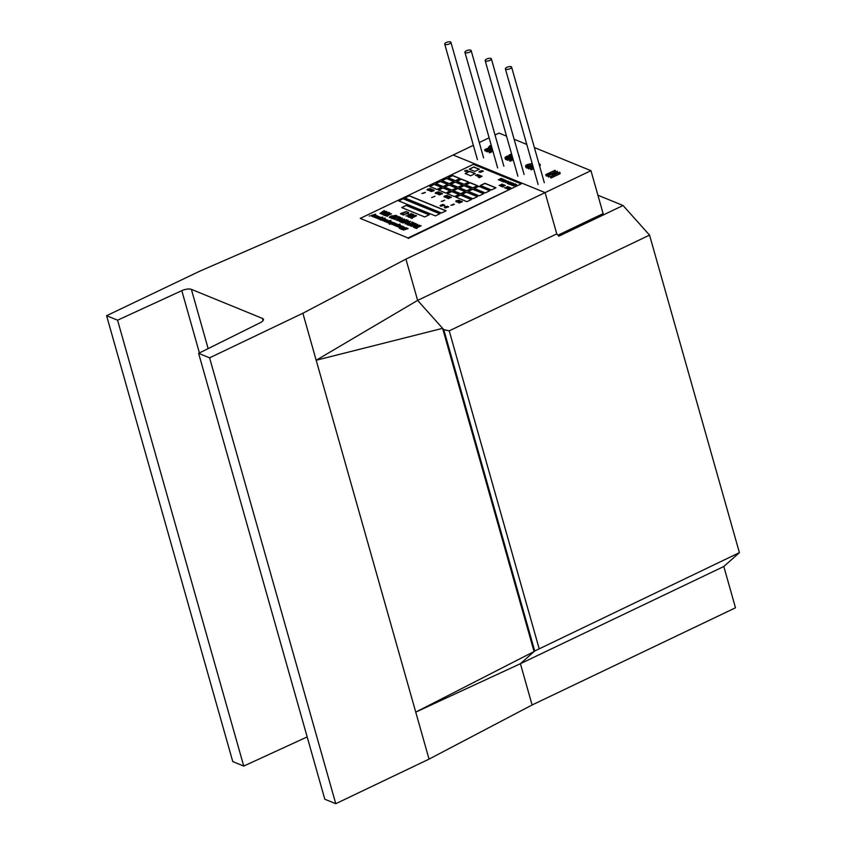 <?xml version="1.0" encoding="UTF-8"?>
<svg xmlns="http://www.w3.org/2000/svg" width="846" height="846" viewBox="0 0 846 846"><rect width="100%" height="100%" fill="white"/><g stroke="black" fill="none" stroke-linecap="round" stroke-linejoin="round"><path stroke-width="1.27" d="M473.358 145.332L453.128 155.008L545.088 192.602L453.128 155.008L313.972 221.504L199.878 271.132L106.596 315.706L117.573 320.19L181.805 290.664A7.381 2.707 164.2 0 1 191.376 289.353L262.44 318.413A7.381 2.707 164.2 0 1 263.423 319.323A7.381 2.707 164.2 0 1 260.219 322.728L198.62 353.332L209.597 357.826L302.879 313.242L405.932 259.109L417.617 300.393L556.774 233.887L545.088 192.602L405.932 259.109M429.049 759.126L415.746 712.12L520.417 663.698L723.806 566.503L735.491 607.788L532.102 704.982L429.049 759.126L335.767 803.7L209.597 357.826M198.62 353.332L324.801 799.216L335.767 803.7M106.596 315.706L232.766 761.59L243.743 766.074L307.172 736.919M723.806 566.503L739.404 552.65L649.548 235.103L623.058 205.504L597.911 195.215M739.404 552.65L534.714 650.997L520.417 663.698L532.102 704.982M520.417 663.698L534.059 651.547L415.746 712.12L302.879 313.242M243.743 766.074L117.573 320.19M623.058 205.504L558.836 236.193L556.774 233.887L545.088 192.602L590.963 170.681L603.113 213.615L557.948 235.199M316.182 360.248L417.617 300.393L442.606 328.343L316.182 360.248M534.714 650.997L443.78 329.633L417.617 300.393M443.78 329.633L449.215 330.839L649.548 235.103M534.059 651.547L442.606 328.343M446.202 42.522A3.225 1.184 -15.8 0 0 444.7 44.055A3.225 1.184 -15.8 0 0 448.137 44.32A3.225 1.184 -15.8 0 0 450.918 42.3A3.225 1.184 -15.8 0 0 446.202 42.522M466.432 50.792A3.225 1.184 -15.8 0 0 464.93 52.325A3.225 1.184 -15.8 0 0 468.367 52.589A3.225 1.184 -15.8 0 0 471.148 50.57A3.225 1.184 -15.8 0 0 466.432 50.792M486.662 59.061A3.225 1.184 -15.8 0 0 485.17 60.605A3.225 1.184 -15.8 0 0 488.597 60.859A3.225 1.184 -15.8 0 0 491.378 58.85A3.225 1.184 -15.8 0 0 486.662 59.061M506.891 67.342A3.225 1.184 -15.8 0 0 505.4 68.875A3.225 1.184 -15.8 0 0 508.827 69.139A3.225 1.184 -15.8 0 0 511.608 67.12A3.225 1.184 -15.8 0 0 506.891 67.342M473.4 164.325L360.248 218.395L408.068 237.948L521.221 183.878L473.4 164.325M443.907 204.933L440.925 206.117L444.51 205.113L441.411 206.149L443.812 204.817M440.925 206.117L444.562 205.039M448.105 206.646L445.62 207.873M445.197 208.021L448.782 206.784M442.86 204.669L441.009 205.155A1.988 0.73 -15.8 0 0 440.84 205.208L440.11 205.641L440.755 205.98L443.389 204.584M442.976 200.777L444.658 200.195M441.221 201.348L443.188 201.105M433.321 196.832L434.981 196.23M431.608 197.573L433.554 196.938M425.379 192.476L421.911 193.459L425.252 192.359M423.666 192.888L425.274 192.528M421.9 193.438L423.867 193.205M454.355 204.32L450.929 205.229L454.291 204.351M450.865 205.282L452.843 205.049M432.56 190.297L430.434 191.069L433.268 189.768M430.815 191.46L433.66 190.139M430.498 191.281L431.523 190.91M429.757 189.155L427.547 189.969L430.455 188.616M428.013 190.318L430.857 188.996M427.547 189.969L428.721 189.768M441.411 193.226L438.45 194.421L441.358 193.068M440.66 193.607L441.401 193.237M438.915 194.77L441.792 193.216M438.45 194.421L439.613 194.22M438.693 192.116L435.732 193.311L438.64 191.957M437.942 192.497L438.683 192.127M436.198 193.66L439.074 192.105M435.732 193.311L436.896 193.11M449.427 197.192L447.217 198.006L450.125 196.663M447.682 198.355L450.516 197.033M447.217 198.006L448.38 197.805M447.375 195.659L444.404 196.885L447.375 195.659M446.625 196.05L447.323 195.511M444.88 197.213L447.756 195.648M444.404 196.885L445.578 196.663M461.578 201.464L458.617 202.67L461.525 201.316M460.827 201.856L461.567 201.485M459.082 203.019L461.958 201.464M458.659 202.86L459.78 202.469M458.278 200.809L456.068 201.634L458.987 200.259M456.544 201.983L459.378 200.661M456.11 201.813L457.242 201.433M434.262 190.276L431.449 191.534L434.262 190.297M431.492 191.556L433.85 190.741M431.037 189.367L428.647 190.392L431.407 188.986M431.111 189.557L428.763 190.382M451.383 197.308L449.184 197.795A2.549 0.931 -15.8 0 0 449.036 197.848L448.718 197.985A1.481 0.539 -15.8 0 0 448.57 198.059L448.676 198.376A1.607 0.592 -15.8 0 0 448.962 198.281L451.352 197.129M449.163 198.038L451.341 197.15M448.528 198.154L449.12 197.879M448.264 198.556L448.718 198.546A1.607 0.592 -15.8 0 0 449.004 198.45L449.046 198.429M448.581 196.166L446.381 196.653A2.549 0.931 -15.8 0 0 446.233 196.706L445.916 196.832A1.481 0.539 -15.8 0 0 445.768 196.906L445.874 197.234A1.607 0.592 -15.8 0 0 446.159 197.139L448.517 196.209M446.36 196.896L448.465 196.039M445.726 197.012L446.318 196.727M445.461 197.404L445.916 197.393A1.607 0.592 -15.8 0 0 446.202 197.298L446.244 197.287M447.005 195.521L444.806 196.008A2.549 0.931 -15.8 0 0 444.647 196.061L444.33 196.187A1.481 0.539 -15.8 0 0 444.192 196.261L444.298 196.589A1.607 0.592 -15.8 0 0 444.573 196.494L446.974 195.341M444.785 196.251L446.963 195.352M444.15 196.367L444.742 196.082M443.886 196.769L444.34 196.748A1.607 0.592 -15.8 0 0 444.626 196.653L444.668 196.642M458.669 200.291L456.47 200.777A2.549 0.931 -15.8 0 0 456.311 200.83L455.994 200.957A1.481 0.539 -15.8 0 0 455.857 201.031L455.962 201.359A1.607 0.592 -15.8 0 0 456.237 201.263L458.574 200.343M458.543 200.354L456.449 201.02M455.857 201.306L456.406 200.851M430.149 188.626L427.939 189.113A2.549 0.931 -15.8 0 0 427.79 189.166L427.473 189.293A1.481 0.539 -15.8 0 0 427.336 189.367L427.431 189.694A1.607 0.592 -15.8 0 0 427.716 189.599L430.054 188.679M430.022 188.69L427.928 189.356M427.293 189.472L427.875 189.197M427.019 189.874L427.484 189.864A1.607 0.592 -15.8 0 0 427.769 189.758L427.822 189.515M438.323 191.968L436.124 192.454A2.549 0.931 -15.8 0 0 435.976 192.507L435.658 192.645A1.481 0.539 -15.8 0 0 435.51 192.719L435.616 193.036A1.607 0.592 -15.8 0 0 435.902 192.941L438.291 191.788M436.102 192.698L438.281 191.809M435.479 192.814L436.06 192.539M435.204 193.216L435.658 193.205A1.607 0.592 -15.8 0 0 435.944 193.11L435.986 193.089M447.344 206.339L444.362 207.513L447.248 206.213M444.362 207.513L445.514 207.27M442.532 193.692L439.455 194.834L442.426 193.565M440.925 194.199L442.437 193.745M439.761 194.77L440.903 194.136M439.814 192.581L436.843 193.512L439.74 192.624M438.207 193.089L439.613 192.655M436.705 193.66L438.165 193.258M432.761 189.663L429.8 190.868L432.761 189.673M430.847 190.604L432.708 189.515M429.8 190.868L430.751 190.646M440.777 193.036L437.9 194.178L440.798 192.803M437.9 194.178L440.734 192.867M462.328 201.76L459.378 202.955L462.328 201.771M459.378 202.966L462.276 201.612M460.943 201.285L458.067 202.427L460.964 201.052M458.067 202.427L460.901 201.115M457.876 201.655L459.738 200.576M456.84 201.919L457.823 201.866M449.617 196.558L446.667 197.763L449.617 196.579M446.709 197.943L449.564 196.409M445.366 206.371L444.541 205.948L445.303 206.403M444.531 206.16L445.208 206.265M448.38 196.917L447.809 196.589L448.306 196.959M430.91 189.916L431.481 189.842M439.011 193.237L439.582 193.152M516.166 184.428L515.341 183.942L512.38 185.475L516.06 184.312M512.369 185.443L516.113 184.47M479.217 177.797L482.104 176.254L479.619 177.374L480.359 176.698L478.899 177.078L481.215 175.894L478.424 177.216L480.042 176.856L479.238 177.628L482.104 176.264M478.35 177.29L479.735 177.11M479.809 176.835L481.226 175.968M510.159 184.555L513.797 183.476M510.656 184.587L513.141 183.36M511.407 183.233L511.957 182.884M509.398 184.375L512.623 182.99M502.365 178.971L501.17 179.574M500.007 180.399L502.947 179.035M499.383 180.166L501.202 179.817M501.308 178.548L498.336 179.754L501.244 178.866L499.119 179.976L501.9 178.633L498.981 179.5L501.223 178.421M500.113 179.141L501.202 178.432M498.971 180.008L501.868 178.844M498.336 179.733L500.155 179.394M483.32 171.188L482.601 170.744L480.898 171.59A1.988 0.73 -15.8 0 0 480.74 171.632L480.38 172.288L483.256 171.23M480.909 171.844L483.246 171.23M480.031 172.341L480.993 172.098M511.492 182.694L509.419 182.969L510.762 182.25L507.907 183.614L511.449 182.736M508.583 184.068L511.428 182.747M507.917 183.645L509.567 183.36M510.878 182.44L509.63 183.053M502.344 185.031L503.042 184.502M503.254 186.807L502.334 186.543L505.199 185.348L502.112 186.543L502.831 186.829M502.101 186.744L502.884 186.998M502.566 186.628L505.252 185.591M501.044 186.321L501.837 186.564L501.287 186.109L504.163 184.914L501.054 186.109L502.154 186.205M501.509 186.205L504.279 185.084M505.295 187.749L507.79 186.532M504.565 187.78L505.231 187.854M503.592 181.985L506.944 180.822M478.931 171.907L482.072 170.681M506.722 188.626L509.863 187.4M499.108 185.38L499.595 185.549A1.66 0.613 -15.8 0 0 500.081 185.443A2.009 0.74 -15.8 0 0 500.314 185.369A2.03 0.74 -15.8 0 0 500.546 185.295A2.094 0.772 -15.8 0 0 500.769 185.211A2.369 0.867 -15.8 0 0 500.991 185.105L502.08 184.037L500.578 185.02A1.459 0.539 164.2 0 1 500.409 185.084A2.475 0.909 164.2 0 1 500.219 185.147A1.829 0.666 164.2 0 1 500.06 185.189A2.009 0.74 164.2 0 1 499.817 185.242L499.552 185.38A1.66 0.613 -15.8 0 0 500.039 185.274A2.009 0.74 -15.8 0 0 500.272 185.211A2.03 0.74 -15.8 0 0 500.494 185.126A2.094 0.772 -15.8 0 0 500.716 185.041A2.369 0.867 -15.8 0 0 500.938 184.946L502.291 184.301M507.103 183.423L510.244 182.197M505.358 182.567L508.636 181.361M502.545 181.562L505.686 180.335M510.984 187.844L507.558 188.764L510.942 187.886M507.558 189.007L510.931 187.897M508.816 186.977L505.982 188.33L508.499 186.987M513.395 185.866L516.673 184.83M504.322 179.923L501.414 180.896L502.291 181.181L504.586 179.754M500.43 180.568L503.719 179.532M514.305 184.005L512.856 184.703M511.354 185.2L514.051 183.889M478.223 176.476L480.708 175.746M475.473 175.344L477.958 174.572M464.866 170.987L466.558 170.342M466.643 170.279L464.602 170.85L465.11 171.283L464.782 170.839L466.865 170.226M465.829 171.526L467.954 170.765L466.706 170.998L467.235 170.384L465.321 171.347L467.954 170.765M465.311 171.326L466.125 171.368M477.324 176.116L479.798 175.323M476.393 175.714L477.239 176.01L478.825 174.9L476.457 175.672L478.878 174.942M389.223 224.179L389.879 224.253M401.681 228.706L400.676 228.843L401.078 229.213L402.03 228.843M409.147 214.398L407.338 213.626L409.231 214.271M390.947 223.883L393.538 222.932L392.703 222.255L390.091 223.534L392.745 222.392L393.242 222.752L391.074 223.926L393.665 222.72M390.112 223.577L393.253 222.741M394.067 223.08L392.502 224.581L394.892 223.175L394.215 222.752L391.434 224.275L394.532 223.27M392.502 224.581L394.945 223.249M372.367 216.428L375.561 215.434L374.577 215.032L372.441 216.058L372.8 216.65L375.687 215.233M379.42 219.315L382.656 218.48L381.641 217.919L379.494 218.934L379.812 219.368L382.783 218.268M385.374 220.277L383.513 220.848L385.575 220.605L384.549 221.409L387.14 220.193M396.478 223.883L396.975 224.38L393.929 225.142L397.134 224.444L396.541 223.82L397.081 224.317M393.919 225.099L394.976 225.575L397.504 224.285M382.297 220.542L385.459 219.674L385.089 219.019L385.406 219.537L383.587 220.425L382.233 220.33L383.576 220.743L385.776 219.357M393.485 224.93L396.404 223.82L394.659 224.179L395.262 223.302L392.65 224.624L394.775 224.296L393.623 224.973L396.404 223.82M392.639 224.581L394.215 224.56M394.913 224.137L395.494 223.323M399.693 226.643L398.477 226.464L400.518 225.353L397.768 226.686L399.449 226.368L398.91 227.14L401.66 225.829L399.883 226.21M398.836 227.299L401.554 226.083L399.227 227.31L402.432 226.612L401.596 225.956M397.768 226.686L399.249 226.591M399.217 226.294L400.623 225.618M376.523 218.141L377.961 217.887M379.389 216.862L376.481 217.982L378.162 217.665L377.739 218.395L380.372 217.115L378.046 218.109L378.553 217.464L377.189 217.75L379.294 216.745M377.919 217.591L379.336 216.914M377.506 218.427L380.362 217.337M375.169 217.454L376.248 217.919L378.448 216.957L377.75 216.058L375.201 217.485L378.765 216.629M384.655 221.377L387.246 219.928L384.856 221.578L388.251 220.764L387.214 219.886L385.163 220.193L386.432 219.738M399.185 224.814L396.457 226.146L397.535 226.622L399.936 225.544L399.122 224.93L400.021 224.127L395.494 225.48L396.182 226.03L400.042 224.179M399.196 227.267L400.274 227.743L402.791 226.453M388.589 222.72L390.926 221.567M391.613 221.864L388.377 222.635L390.757 221.366L387.87 222.424L389.943 221.134L387.595 222.561L388.822 223.016L391.603 221.853L388.927 222.974M387.553 222.625L388.98 223.143M387.88 222.276L390.186 221.356M374.662 217.02L376.925 215.677L373.89 216.449L374.873 217.327L377.612 215.963L374.45 216.936L376.999 215.878M373.625 216.936L374.937 217.485L377.528 216.259M373.953 216.576L376.311 215.593M386.294 222.128L387.214 222.424L390.894 220.404L386.569 221.631L387.034 222.297L390.915 220.446M395.378 225.692L396.224 226.189L398.826 224.962M371.098 215.92L372.007 216.206L375.687 214.186L371.362 215.413L371.849 216.079L375.709 214.228M378.151 218.786L379.061 219.093L382.741 217.062L378.416 218.3L378.892 218.966L382.762 217.115M399.365 228.325L400.856 228.653L403.754 227.267L403.331 226.485L403.457 227.088L400.993 228.283L399.428 228.272L400.814 228.483L403.933 226.94M401.797 229.435L405.953 228.018L404.483 227.701L401.935 228.949L402.368 229.678L406.143 227.711M403.51 230.038L408.068 228.684L406.006 228.579L406.662 227.965L403.531 230.07L408.1 228.473M406.186 228.653L406.915 227.965M380.563 220.15L384.232 219.283L384.063 218.596L385.099 218.035L382.551 218.575L380.584 220.193L384.422 218.966M384.274 218.691L385.12 218.078M411.801 222.276L412.488 222.466L412.087 222.921L408.755 224.476L406.937 224.317L407.465 224.698A1.523 0.56 -15.8 0 0 407.846 224.772L412.88 222.572A1.607 0.592 -15.8 0 0 412.911 222.361L411.812 221.98L412.488 222.572M406.915 224.613L407.508 224.856A1.523 0.56 -15.8 0 0 407.888 224.93L412.922 222.741A1.607 0.592 -15.8 0 0 412.964 222.53A1.607 0.592 -15.8 0 0 412.954 222.509L412.922 222.382M407.444 212.357L408.121 212.547L407.719 212.991L404.388 214.556L402.569 214.398L403.098 214.778A1.523 0.56 -15.8 0 0 403.479 214.842L408.512 212.653A1.607 0.592 -15.8 0 0 408.544 212.441A1.607 0.592 -15.8 0 0 408.544 212.42L407.455 212.06L408.121 212.653M402.548 214.694L403.151 214.937A1.523 0.56 -15.8 0 0 403.531 215.011L408.565 212.822A1.607 0.592 -15.8 0 0 408.597 212.61A1.607 0.592 -15.8 0 0 408.586 212.589L408.597 212.61M391.571 213.721L385.49 215.656L387.246 216.269L386.717 215.889L391.508 213.784M386.929 215.973L391.465 213.805M385.49 215.656L387.383 216.301M416.475 228.05L421.118 225.787M416.845 228.515L416.264 227.965L421.128 225.797L415.132 227.669L416.93 228.388M394.426 219.04L398.984 216.565L393.073 218.649L394.744 219.326L394.215 218.945L399.026 216.618M392.988 218.723L394.849 219.23M401.892 213.953L406.461 211.479L400.549 213.562L402.347 214.292M410.426 217.718L412.139 218.522L411.642 217.94L416.422 215.561L410.511 217.644L412.288 218.215M411.854 218.025L416.433 215.836M383.862 214.937A1.491 0.55 -15.8 0 0 383.873 214.969A1.512 0.55 -15.8 0 0 384.063 215.127L384.306 215.222A1.502 0.55 -15.8 0 0 384.687 215.296L389.71 213.107A1.629 0.592 -15.8 0 0 389.752 212.885L389.319 212.61A1.523 0.56 -15.8 0 0 388.938 212.536A1.459 0.529 -15.8 0 0 388.43 212.568L383.894 214.736A1.491 0.55 -15.8 0 0 383.862 214.937L383.904 215.106A1.491 0.55 -15.8 0 0 383.904 215.106A1.491 0.55 -15.8 0 0 383.915 215.127A1.512 0.55 -15.8 0 0 384.105 215.296L384.348 215.392A1.502 0.55 -15.8 0 0 384.729 215.466L389.763 213.266A1.629 0.592 -15.8 0 0 389.795 213.055A1.629 0.592 -15.8 0 0 389.784 213.033L389.752 212.906M391.412 218.194L391.37 218.025A1.491 0.55 -15.8 0 0 391.37 218.025A1.512 0.55 -15.8 0 0 391.561 218.194L391.793 218.289A1.502 0.55 -15.8 0 0 392.174 218.363L397.208 216.174A1.629 0.592 -15.8 0 0 397.239 215.952L396.816 215.677A1.523 0.56 -15.8 0 0 396.436 215.603A1.459 0.529 -15.8 0 0 395.928 215.635L391.391 217.803A1.491 0.55 -15.8 0 0 391.36 218.004L391.402 218.173A1.491 0.55 -15.8 0 0 391.402 218.173A1.491 0.55 -15.8 0 0 391.412 218.194A1.512 0.55 -15.8 0 0 391.603 218.353L391.846 218.458A1.502 0.55 -15.8 0 0 392.227 218.522L397.25 216.333A1.629 0.592 -15.8 0 0 397.292 216.121A1.629 0.592 -15.8 0 0 397.282 216.1L397.25 215.973M402.294 222.604A1.491 0.55 -15.8 0 0 402.305 222.625A1.491 0.55 -15.8 0 0 402.315 222.646A1.512 0.55 -15.8 0 0 402.506 222.815L402.738 222.91A1.502 0.55 -15.8 0 0 403.119 222.984L408.153 220.795A1.629 0.592 -15.8 0 0 408.195 220.573A1.629 0.592 -15.8 0 0 408.184 220.552L408.153 220.425A1.629 0.592 -15.8 0 0 408.132 220.394L407.719 220.14A1.523 0.56 -15.8 0 0 407.328 220.066A1.459 0.529 -15.8 0 0 406.831 220.087L402.294 222.265A1.491 0.55 -15.8 0 0 402.252 222.456A1.491 0.55 -15.8 0 0 402.262 222.487A1.512 0.55 -15.8 0 0 402.453 222.646L402.696 222.741A1.502 0.55 -15.8 0 0 403.077 222.815L408.11 220.626A1.629 0.592 -15.8 0 0 408.142 220.415L408.195 220.573M395.695 215.402L392.502 215.931A1.544 0.56 -15.8 0 0 392.121 215.857A1.459 0.539 -15.8 0 0 391.613 215.878L389.35 216.967A1.491 0.55 -15.8 0 0 389.308 217.168A1.491 0.55 -15.8 0 0 389.319 217.189A1.512 0.55 -15.8 0 0 389.509 217.359L390.514 217.708L395.653 215.244L390.662 217.655M389.308 217.168L389.361 217.337A1.491 0.55 -15.8 0 0 389.361 217.337A1.491 0.55 -15.8 0 0 389.372 217.359A1.512 0.55 -15.8 0 0 389.562 217.517L390.704 217.824M419.796 225.258L416.602 225.776A1.544 0.56 -15.8 0 0 416.221 225.702A1.459 0.539 -15.8 0 0 415.714 225.734L413.44 226.823A1.491 0.55 -15.8 0 0 413.408 227.024A1.512 0.55 -15.8 0 0 413.609 227.204L414.762 227.511L419.679 225.152M413.451 227.162A1.491 0.55 -15.8 0 0 413.461 227.183A1.512 0.55 -15.8 0 0 413.662 227.373L414.804 227.68L419.732 225.322M406.598 219.865L403.405 220.383A1.544 0.56 -15.8 0 0 403.024 220.309A1.459 0.539 -15.8 0 0 402.516 220.341L400.243 221.419A1.491 0.55 -15.8 0 0 400.211 221.62A1.491 0.55 -15.8 0 0 400.221 221.652A1.512 0.55 -15.8 0 0 400.412 221.811L401.554 222.117L406.482 219.759M400.253 221.768A1.491 0.55 -15.8 0 0 400.264 221.789A1.512 0.55 -15.8 0 0 400.465 221.98L401.459 222.329L406.535 219.928M385.057 213.213L386.548 211.521L384.243 213.361L381.387 213.985L384.75 213.626M381.631 214.218L385.364 213.329L383.048 214.81L388.134 212.399L384.75 213.266L386.717 211.563M409.739 215.159L411.23 213.478L408.925 215.318L406.059 215.942L410.035 215.286L407.825 216.555L412.837 214.133L409.422 215.222L411.399 213.52M412.88 214.292L407.825 216.555M406.059 215.942L409.432 215.582M411.621 224.074L413.62 222.71L408.618 225.131L411.04 224.158L412.245 224.655L410.299 225.945L415.449 223.471M411.082 224.327L412.076 224.729M408.851 216.798L413.493 214.535M408.11 216.777L409.02 217.316L415.069 215.318L408.639 216.713L413.282 214.313L408.153 216.84L415.175 215.212M411.537 226.337L417.649 224.507L414.836 224.38L415.693 223.556L411.568 226.379L417.744 224.401M415.016 224.454L416.031 223.577M379.939 213.414L386.051 211.585L383.238 211.468L384.095 210.643L379.97 213.456L386.104 211.32M383.428 211.542L384.433 210.654M395.865 219.928L401.977 218.099L399.164 217.982L400.19 217.105L395.896 219.971L402.072 218.035M399.344 218.056L400.359 217.168M399.143 221.314L404.557 219.029L399.947 220.859L401.078 219.558L398.265 220.182L402.252 218.067L397.239 220.552L400.518 219.844L399.312 221.345L404.557 219.019M397.218 220.499L400.306 220.066M399.016 220.002L402.569 218.31M401.141 219.833L400.327 220.679M409.517 221.895L410.416 221.409M410.373 221.25L408.84 221.61A1.904 0.698 -15.8 0 0 408.724 221.567A2.252 0.825 -15.8 0 0 408.576 221.536L408.343 221.515A2.221 0.814 -15.8 0 0 408.026 221.515A1.851 0.677 -15.8 0 0 407.709 221.546L407.666 221.546A1.872 0.687 -15.8 0 0 406.979 221.705A1.671 0.613 -15.8 0 0 406.376 221.938L406.006 222.117A1.745 0.645 -15.8 0 0 405.509 222.403A1.745 0.635 -15.8 0 0 405.234 222.71A1.925 0.709 -15.8 0 0 405.192 222.963A1.925 0.709 -15.8 0 0 405.202 223.006A2.073 0.761 -15.8 0 0 405.467 223.228L405.107 223.894L406.217 223.682A1.999 0.73 -15.8 0 0 406.429 223.735A2.178 0.793 -15.8 0 0 406.704 223.778A2.009 0.73 -15.8 0 0 407.011 223.778A1.925 0.709 -15.8 0 0 407.338 223.746L407.391 223.735A1.872 0.687 -15.8 0 0 408.068 223.587A1.681 0.613 -15.8 0 0 408.681 223.355L409.052 223.175A1.681 0.613 -15.8 0 0 409.2 223.101A1.681 0.613 -15.8 0 0 409.327 223.027A1.713 0.624 -15.8 0 0 409.453 222.953A1.861 0.687 -15.8 0 0 409.559 222.868A2.982 1.089 -15.8 0 0 409.654 222.773A2.506 0.92 -15.8 0 0 409.739 222.699A5.425 1.988 -15.8 0 0 409.813 222.593L409.845 222.54A1.956 0.719 -15.8 0 0 409.866 222.318A1.956 0.719 -15.8 0 0 409.845 222.265L409.834 222.212M469.752 171.326L465.163 173.525L470.683 175.778L475.262 173.589L469.752 171.326L465.374 173.61M473.845 166.969L469.255 169.158L474.775 171.421L479.365 169.221L473.845 166.969L469.467 169.242M448.02 177.671L455.381 180.684L459.97 178.495L452.61 175.482L448.02 177.671M456.755 181.245L464.116 184.259L468.705 182.059L461.345 179.056L456.755 181.245M465.501 184.819L472.851 187.833L477.44 185.634L470.08 182.63L465.501 184.819M457.855 188.478L453.266 190.667L460.615 193.671L465.205 191.482L457.855 188.478L453.477 190.752M459.378 187.749L466.738 190.752L471.328 188.563L463.968 185.549L459.378 187.749M450.643 184.174L458.003 187.178L462.582 184.988L455.233 181.975L450.643 184.174M444.531 187.093L451.88 190.107L456.47 187.907L449.11 184.904L444.531 187.093M441.908 180.6L449.268 183.603L453.847 181.414L446.498 178.411L441.908 180.6M435.785 183.519L443.145 186.532L447.735 184.333L440.375 181.33L435.785 183.519M429.673 186.448L437.033 189.451L441.623 187.262L434.262 184.248L429.673 186.448M438.408 190.022L445.768 193.025L450.358 190.836L442.997 187.823L438.408 190.022M447.143 193.586L454.503 196.6L459.092 194.4L451.732 191.397L447.143 193.586M480.348 185.464L491.389 189.98L495.968 187.791L484.938 183.275L480.348 185.464M474.236 188.394L485.266 192.909L489.855 190.71L478.815 186.205L474.236 188.394M468.113 191.312L479.153 195.828L483.743 193.639L472.703 189.123L468.113 191.312M461.927 194.273L472.967 198.778L477.556 196.589L466.516 192.074L461.927 194.273M455.878 197.16L466.918 201.676L471.508 199.487L460.467 194.971L455.878 197.16M406.292 205.367L401.713 207.556L424.703 216.957L429.282 214.768L406.292 205.367L401.924 207.64M409.337 195.754L404.748 197.953L441.527 212.991L446.117 210.802L409.337 195.754L404.959 198.038M403.214 198.683L398.625 200.872L435.415 215.91L440.005 213.721L403.214 198.683L398.836 200.957M439.613 193.332L438.958 193.057L439.571 193.163M445.44 207.27L447.227 206.223M452.589 204.711L453.615 204.108M443.431 204.753L442.564 204.404M441.009 205.409L443.272 204.647M440.142 205.916L440.999 205.726M441.411 206.149L443.79 204.817M408.068 237.948L360.248 218.395M408.206 238.445L521.221 183.878M500.557 186.067L502.788 184.988M508.287 186.903L505.58 188.172M501.403 181.129L504.1 179.817M512.803 184.682L514.78 184.047M400.93 229.055L401.533 228.653M369.237 216.09L369.871 215.804M407.412 213.858L408.798 214.271M391.645 224.232L394.025 222.91M383.798 221.028L384.888 220.32M384.856 219.315L385.395 219.548M384.856 221.578L388.377 220.563M396.531 226.358L400.063 225.332M415.111 227.965L416.496 228.388M402.009 214.461L401.681 213.869L406.545 211.701M400.528 213.869L401.913 214.292M383.196 214.768L388.05 212.261M415.386 223.545L412.615 224.476L411.41 223.979L414.011 222.889M410.447 225.903L415.301 223.397M408.999 225.322L411.04 224.158M409.845 222.54L409.792 222.371A1.956 0.719 -15.8 0 0 409.824 222.149A1.956 0.719 -15.8 0 0 409.802 222.107A2.062 0.751 -15.8 0 0 409.549 221.906L410.268 221.345M407.391 223.735L407.338 223.577A1.872 0.687 -15.8 0 0 408.026 223.418A1.681 0.613 -15.8 0 0 408.629 223.185L409.009 223.006A1.681 0.613 -15.8 0 0 409.147 222.942A1.681 0.613 -15.8 0 0 409.284 222.858A1.713 0.624 -15.8 0 0 409.401 222.784A1.861 0.687 -15.8 0 0 409.517 222.699M406.704 223.778L406.662 223.608A2.009 0.73 -15.8 0 0 406.968 223.608A1.925 0.709 -15.8 0 0 407.296 223.577M405.985 223.577L406.175 223.513A1.999 0.73 -15.8 0 0 406.387 223.577A2.178 0.793 -15.8 0 0 406.662 223.608M475.103 173.663L469.794 171.495M479.196 169.306L473.887 167.138M459.801 178.569L452.663 175.651L448.232 177.766M468.536 182.144L461.398 179.225L456.967 181.33M477.271 185.718L470.133 182.789L465.712 184.904M465.046 191.566L457.898 188.637M471.159 188.637L464.01 185.718L459.59 187.833M462.424 185.063L455.275 182.144L450.855 184.259M456.301 187.992L449.163 185.063L444.742 187.178M453.689 181.488L446.54 178.569L442.12 180.684M447.566 184.417L440.428 181.499L435.997 183.603M441.453 187.336L434.305 184.417L429.884 186.532M450.188 190.91L443.04 187.992L438.619 190.107M458.923 194.485L451.785 191.566L447.354 193.671M495.809 187.865L484.98 183.445L480.56 185.56M489.686 190.794L478.868 186.363L474.447 188.478M483.574 193.713L472.745 189.293L468.324 191.397M477.387 196.674L466.569 192.243L462.138 194.358M471.338 199.561L460.52 195.13L456.089 197.245M429.123 214.842L406.344 205.525M445.948 210.876L409.379 195.923M439.835 213.795L403.267 198.842M515.14 184.206L512.845 185.486M503.782 181.753L505.379 181.319L503.782 181.753M479.375 171.421L481.797 170.659L479.206 171.727M509.355 187.22L506.997 188.447M500.927 184.862L502.016 184.216L500.927 184.862M509.958 182.176L507.283 183.18L509.927 182.07M506.786 181.869L508.383 181.435L506.796 181.805M506.257 182.07L505.675 182.345M502.725 181.319L505.411 180.251L502.725 181.319M480.465 175.746L478.498 176.412L480.486 175.799M480.401 175.873L478.709 176.507M477.504 174.54L475.949 175.376M375.36 215.36L372.642 216.132L375.317 215.265M380.288 219.251L382.424 218.194L380.288 219.251M378.342 216.661L375.55 217.39L378.342 216.661M385.882 221.546L388.018 220.478L385.882 221.546M399.65 225.216L396.848 226.094L399.672 225.322M402.273 226.538L399.576 227.214L402.273 226.538M386.611 221.916L389.414 221.028L386.58 221.821M395.695 225.554L398.54 224.761L395.738 225.639M371.405 215.698L374.207 214.81L371.373 215.603M378.458 218.575L381.271 217.697L378.458 218.575M402.379 228.854L403.003 229.298L405.699 228.008L404.896 227.669L402.083 229.086M404.208 229.742L406.376 228.98L404.208 229.742M381.165 219.685L383.629 218.659L381.165 219.685M383.968 218.807L381.504 219.823L383.788 218.733M385.903 214.884L389.319 213.002L388.028 212.832L384.697 214.387L384.676 215.053L385.903 214.884M391.92 218.014L396.816 216.068L395.209 216.016L391.92 218.014M402.823 222.466L407.709 220.531L406.418 220.351L402.823 222.466M391.212 216.142L389.773 216.914L390.598 217.475L392.861 216.396L391.529 216.068L389.773 216.914M413.874 226.77L414.699 227.331L416.951 226.252L415.312 225.998L413.895 226.982M400.655 221.525L401.501 221.927L403.754 220.859L402.432 220.531L400.655 221.525M414.519 224.592L412.467 225.945L415.365 224.941L414.519 224.592L413.091 225.734M382.931 211.669L380.869 213.033L383.777 212.018L382.931 211.669L381.504 212.811M399.703 218.532L398.857 218.183L396.795 219.537L399.703 218.532M405.879 222.424L405.657 222.657A1.438 0.529 -15.8 0 0 405.625 222.858A1.438 0.529 -15.8 0 0 405.636 222.879A1.544 0.56 -15.8 0 0 405.826 223.048L408.1 221.715A1.65 0.603 -15.8 0 0 407.56 221.747L405.71 222.826A1.438 0.529 -15.8 0 0 405.668 222.932M408.28 223.154L409.348 222.466A1.47 0.539 -15.8 0 0 409.379 222.265A1.47 0.539 -15.8 0 0 409.369 222.244A1.523 0.56 -15.8 0 0 409.178 222.075L406.545 223.333A1.544 0.56 -15.8 0 0 406.905 223.407A1.481 0.539 -15.8 0 0 407.391 223.386A1.491 0.55 -15.8 0 0 407.656 223.344L408.28 223.154M505.221 181.393L503.867 181.816M481.755 170.702L479.418 171.59M501.974 184.322L500.663 184.756M509.927 182.218L507.378 183.244M508.213 181.52L506.881 181.932M505.369 180.357L502.82 181.382M375.307 215.413L372.737 216.238M382.36 218.289L379.759 218.955M378.352 216.513L375.761 217.475M387.954 220.584L385.374 221.409M399.64 225.353L397.06 226.178M402.379 226.474L399.788 227.299M389.255 221.113L386.633 221.768M398.381 224.846L395.791 225.671M374.048 214.895L371.426 215.55M381.102 217.782L378.479 218.427M405.816 227.881L402.432 229.012M406.186 229.044L404.874 229.509M383.46 218.744L381.091 219.505M383.841 218.892L381.726 219.907M389.319 213.097L384.348 214.895M396.806 216.164L391.835 217.961M407.709 220.616L402.738 222.424M392.692 216.47L391.254 216.312M416.792 226.326L413.916 226.94M403.595 220.933L400.697 221.589M415.175 225.004L414.572 224.761M383.576 212.082L382.974 211.838M399.502 218.596L398.857 218.183M398.9 218.353L397.43 219.326M408.544 221.959L408.142 221.885A1.65 0.603 -15.8 0 0 407.603 221.916L405.921 222.593M409.39 222.35A1.523 0.56 -15.8 0 0 409.221 222.244L406.514 223.323M495.037 134.979L499.003 133.076L506.543 136.164M514.135 139.262L526.783 144.433M534.365 147.542L590.963 170.681M479.27 142.509L489.125 137.803M557.641 172.69L557.334 171.304A2.295 0.846 -15.8 0 0 557.292 171.23L547.944 175.598L557.673 172.996L551 176.539L559.714 172.362L550.069 174.826L557.334 171.304M550.788 177.882L550.418 176.56L551.254 177.903L560.031 173.726L559.809 172.224L560.179 173.546M548.314 176.92L547.944 175.598L548.345 176.951L550.471 176.444M519.158 157.007L518.714 155.453M512.242 156.299L507.061 158.889L507.473 160.243L509.599 159.735L509.979 161.226L513.247 159.831M491.938 147.743L486.566 150.324L486.852 151.794L489.009 151.318L489.644 152.809L492.932 151.286M539.558 165.901L540.33 165.425L539.96 164.113L539.082 164.209M530.939 169.75L533.657 168.724M533.192 167.085L530.558 168.439L530.939 169.782L530.569 168.46L533.276 167.402M532.652 165.181L528.105 167.413L528.496 168.84L528.115 167.519L528.581 168.851L530.622 168.322M527.661 166.302A1.851 0.677 164.2 0 1 527.693 166.292A1.798 0.656 164.2 0 1 527.83 166.239A1.798 0.656 164.2 0 1 527.957 166.186A1.851 0.677 164.2 0 1 528.105 166.144L532.631 165.097M525.958 167.392A3.342 1.227 -15.8 0 0 525.979 167.497A3.342 1.227 -15.8 0 0 526.011 167.582A3.109 1.142 -15.8 0 0 526.392 167.889A2.866 1.047 -15.8 0 0 526.899 168.005A2.411 0.888 -15.8 0 0 527.502 168.016A2.411 0.888 -15.8 0 0 528.211 167.92M491.685 146.855L484.747 149.531L485.139 151.011L486.524 150.609M510.275 157.24L509.757 155.812A1.713 0.624 164.2 0 1 509.546 155.632A1.555 0.571 164.2 0 1 509.535 155.611A1.555 0.571 164.2 0 1 509.567 155.4L509.567 155.389A1.586 0.582 164.2 0 1 509.821 155.125L510.201 156.436A1.586 0.582 164.2 0 1 510.201 156.436A1.597 0.582 164.2 0 1 510.646 156.172L511.978 155.537A1.586 0.582 164.2 0 1 512.02 155.516M505.369 159.059A2.379 0.878 -15.8 0 0 505.379 159.111A2.379 0.878 -15.8 0 0 505.4 159.154A2.559 0.941 -15.8 0 0 505.718 159.429L507.251 159.545L506.881 158.17A1.586 0.582 164.2 0 1 506.891 158.149L507.568 157.821A1.586 0.582 164.2 0 1 508.129 157.61A1.565 0.571 164.2 0 1 508.721 157.483A1.586 0.582 164.2 0 1 509.26 157.451A1.703 0.624 164.2 0 1 509.662 157.525L509.303 156.214L509.948 156.076M549.847 174.403L555.452 171.706L555.113 170.332A2.295 0.846 -15.8 0 0 555.071 170.258L545.765 174.593L549.53 174.128L547.14 174.202L555.113 170.332M546.146 175.915L545.765 174.593L546.199 175.968L547.986 175.767M555.367 171.77L554.987 170.448M555.293 171.801L554.923 170.48M549.583 174.699L549.435 174.16M549.414 174.784L549.244 174.213M511.566 153.898A2.369 0.867 -15.8 0 0 511.185 154.057L509.863 154.691A2.295 0.846 -15.8 0 0 509.599 154.829A2.231 0.814 -15.8 0 0 509.366 154.966A2.295 0.835 -15.8 0 0 509.176 155.114A2.612 0.962 -15.8 0 0 509.006 155.262A2.633 0.962 -15.8 0 0 508.784 155.558A1.988 0.73 -15.8 0 0 508.763 155.791A3.691 1.354 -15.8 0 0 508.182 155.876A2.168 0.793 -15.8 0 0 507.737 155.981A1.576 0.582 -15.8 0 0 507.6 156.013L506.077 156.679A2.369 0.867 -15.8 0 0 505.422 157.07A2.337 0.857 -15.8 0 0 505.062 157.472A2.379 0.878 -15.8 0 0 505.009 157.79A2.379 0.878 -15.8 0 0 505.03 157.832A2.559 0.941 -15.8 0 0 505.348 158.107L507.071 158.837L506.881 158.181M509.821 155.125A1.597 0.582 164.2 0 1 510.265 154.85L511.608 154.215A1.586 0.582 164.2 0 1 511.65 154.194M510.159 157.293L509.831 156.14M510.064 157.335L509.736 156.172M509.916 157.409L509.578 156.214M509.736 157.493L509.387 156.235M506.881 158.17L506.003 157.79A1.713 0.624 164.2 0 1 505.792 157.61A1.555 0.571 164.2 0 1 505.781 157.578A1.555 0.571 164.2 0 1 505.813 157.367L505.823 157.367A1.576 0.582 164.2 0 1 506.077 157.092A1.586 0.582 164.2 0 1 506.511 156.827L507.198 156.499A1.586 0.582 164.2 0 1 507.759 156.288A1.565 0.571 164.2 0 1 508.34 156.161A1.586 0.582 164.2 0 1 508.89 156.129A1.703 0.624 164.2 0 1 509.303 156.214M507.177 159.619L506.807 158.297M507.061 159.683L506.691 158.361M506.966 159.714L506.595 158.392M506.817 159.757L506.437 158.435M506.617 159.778L506.236 158.456M506.532 159.757L506.162 158.435M491.336 145.649L489.855 145.628L490.342 146.125L488.512 147.098L491.621 146.644M489.686 145.829L489.834 146.369L489.686 145.829M485.604 150.958L485.223 149.636L491.769 147.151M485.139 151.011L485.223 149.636M485.086 150.958L484.769 149.689M490.987 147.119L490.754 146.284M489.295 147.764L489.094 147.077M489.168 147.817L488.977 147.119M489.02 147.87L488.819 147.162M488.798 147.955L488.576 147.162L488.787 147.955M488.512 147.098L488.755 147.976L488.512 147.098M528.739 165.964L528.359 164.642L532.25 163.786M528.39 166.049L528.359 164.642M528.105 166.144L528.02 164.737M529.226 166.821L528.708 166.07A3.014 1.11 164.2 0 1 527.957 166.26A1.523 0.56 164.2 0 1 527.449 166.324A1.988 0.73 164.2 0 1 527.005 166.313A1.904 0.698 164.2 0 1 526.677 166.239A2.104 0.772 164.2 0 1 526.508 166.133L526.392 165.71A2.316 0.846 164.2 0 1 526.445 165.605A1.914 0.698 164.2 0 1 526.508 165.52A1.671 0.613 164.2 0 1 526.772 165.266A1.724 0.635 164.2 0 1 527.195 165.033A1.851 0.677 164.2 0 1 527.322 164.97A1.798 0.656 164.2 0 1 527.449 164.917A1.798 0.656 164.2 0 1 527.587 164.864A1.851 0.677 164.2 0 1 527.724 164.822M529.173 166.102L529.342 166.768M529.152 166.852L529.057 166.25M529.025 166.916L528.993 166.281M532.166 163.49L528.39 164.325A5.827 2.136 -15.8 0 0 527.841 164.473A2.76 1.015 -15.8 0 0 527.47 164.579A2.517 0.92 -15.8 0 0 527.28 164.642A2.443 0.899 -15.8 0 0 527.111 164.716A2.432 0.888 -15.8 0 0 526.942 164.78A2.464 0.909 -15.8 0 0 526.772 164.864A2.612 0.952 -15.8 0 0 526.561 164.97A2.379 0.867 -15.8 0 0 526.371 165.076A2.263 0.835 -15.8 0 0 525.905 165.425A3.088 1.132 -15.8 0 0 525.63 165.827A3.342 1.227 -15.8 0 0 525.609 166.176A3.342 1.227 -15.8 0 0 525.641 166.26A3.109 1.142 -15.8 0 0 526.022 166.567A2.866 1.047 -15.8 0 0 526.519 166.683A2.411 0.888 -15.8 0 0 527.121 166.694A2.411 0.888 -15.8 0 0 527.904 166.588A3.395 1.248 -15.8 0 0 528.866 166.334M532.874 165.964L530.209 166.704L532.737 165.499M540.319 165.488L539.949 164.103L540.33 165.435M540.234 165.562L539.949 164.166M539.188 164.579L539.864 164.24M531.521 169.739L531.151 168.417M531.404 169.782L531.024 168.46M531.246 169.824L530.876 168.502M531.002 169.824L530.632 168.502M530.992 169.813L530.622 168.491M528.93 168.798L528.56 167.487L532.948 166.25M528.581 168.851L528.56 167.487M492.203 148.685L488.607 149.7L492.023 148.061M489.919 152.724L489.548 151.402L492.562 149.964M489.792 152.777L489.548 151.402M489.644 152.809L489.422 151.455M489.39 152.809L489.263 151.487M489.379 152.798L489.02 151.487M492.467 149.647L488.999 151.328M487.328 151.794L486.947 150.472L492.277 148.97M486.968 151.836L486.947 150.472M486.482 150.472L486.852 151.794L486.598 150.525M512.496 157.187L509.186 158.117L512.338 156.616M519.296 156.891L518.926 155.516L519.307 156.838M519.211 156.975L518.926 155.579M510.498 161.142L510.127 159.82L512.866 158.509M510.381 161.195L510.127 159.82M510.223 161.226L510.001 159.873M509.916 161.163L509.852 159.905M512.782 158.191L509.588 159.746M507.907 160.211L507.537 158.889L512.57 157.462M507.558 160.254L507.537 158.889M507.473 160.243L507.177 158.932M507.441 160.211L507.103 158.921M557.577 172.711L557.207 171.41M557.503 172.732L557.144 171.452M560.168 173.61L559.798 172.288M560.094 173.684L559.714 172.362M551.38 177.861L551 176.539M551.254 177.903L550.883 176.581M551.095 177.935L550.725 176.613M550.852 177.935L550.482 176.613L550.841 177.935M548.779 176.92L548.409 175.598M548.43 176.973L548.06 175.651M548.345 176.951L547.975 175.63M263.064 320.613L262.44 318.413M208.148 348.605L191.376 289.353M199.423 352.941L181.805 290.664M539.071 648.374L449.215 330.839M555.452 171.706L555.082 170.384M549.889 174.551L549.72 173.948L549.889 174.551M549.868 174.562L549.71 173.99M549.794 174.593L549.646 174.065M546.431 175.989L546.061 174.667M546.305 175.989L545.924 174.667M546.199 175.968L545.829 174.646M511.978 155.537L511.608 154.215M511.957 155.548L511.587 154.226M510.646 156.172L510.265 154.85M509.26 157.451L508.89 156.129M508.721 157.483L508.34 156.161M508.129 157.61L507.759 156.288M507.568 157.821L507.198 156.499L507.547 157.832M506.891 158.149L506.511 156.827M506.299 157.906L506.077 157.092M505.718 159.429L505.348 158.107M505.4 159.154L505.03 157.832M485.467 151.011L485.086 149.689M488.882 147.923L488.671 147.172M527.957 166.186L527.587 164.864M527.83 166.239L527.449 164.917M527.693 166.292L527.322 164.97M527.555 166.313L527.195 165.033M527.079 166.324L526.772 165.266M526.709 166.25L526.508 165.52M526.614 166.207L526.445 165.605M529.3 166.789L529.131 166.197M528.126 167.381L527.904 166.588M527.502 168.016L527.121 166.694M526.899 168.005L526.519 166.683M526.392 167.889L526.022 166.567M526.011 167.582L525.641 166.26M540.171 165.605L539.801 164.283M540.097 165.647L539.716 164.325M531.098 169.835L530.728 168.513M528.718 168.851L528.338 167.529M489.496 152.819L489.115 151.497M489.337 152.766L488.967 151.445M487.106 151.836L486.736 150.514M510.075 161.237L509.704 159.915M507.695 160.254L507.314 158.932M557.673 172.679L557.292 171.357M560.031 173.726L559.65 172.404M559.946 173.768L559.576 172.447M550.958 177.946L550.577 176.634M548.568 176.962L548.197 175.64M483.626 157.895L450.918 42.3M477.419 159.651L444.7 44.055M503.856 166.176L471.148 50.57M497.649 167.931L464.93 52.325M524.086 174.445L491.378 58.85M517.879 176.201L485.17 60.605M544.316 182.715L511.608 67.12M538.109 184.47L505.4 68.875M510.371 157.187L510.022 155.96M505.379 159.111L505.009 157.79M525.979 167.497L525.609 166.176"/></g></svg>
